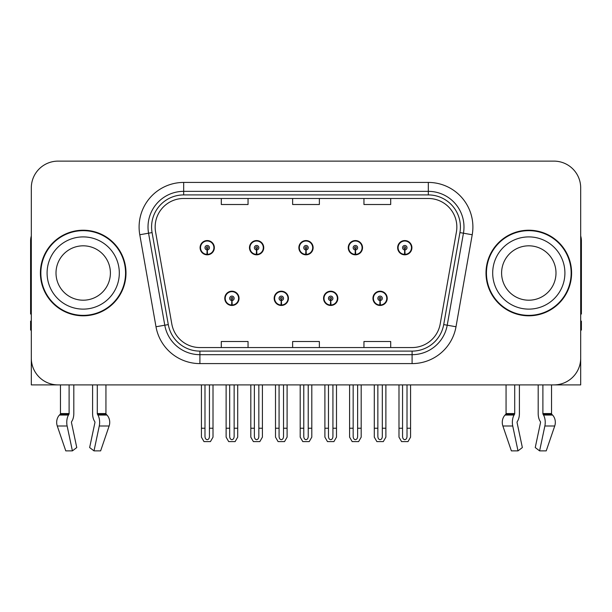 <?xml version="1.0" encoding="UTF-8"?>
<svg xmlns="http://www.w3.org/2000/svg" width="612" height="612" viewBox="0 0 612 612"><rect width="100%" height="100%" fill="white"/><g stroke="black" fill="none" stroke-linecap="round" stroke-linejoin="round"><path stroke-width="0.92" d="M224.78 298.335A7.13 7.13 0 0 0 231.91 305.464A7.13 7.13 0 0 0 239.047 298.335A7.13 7.13 0 0 0 231.91 291.197A7.13 7.13 0 0 0 224.78 298.335M274.168 298.335A7.13 7.13 0 0 0 281.306 305.464A7.13 7.13 0 0 0 288.436 298.335A7.13 7.13 0 0 0 281.306 291.197A7.13 7.13 0 0 0 274.168 298.335M323.564 298.335A7.13 7.13 0 0 0 330.694 305.464A7.13 7.13 0 0 0 337.832 298.335A7.13 7.13 0 0 0 330.694 291.197A7.13 7.13 0 0 0 323.564 298.335M348.259 247.692A7.13 7.13 0 0 0 355.388 254.822A7.13 7.13 0 0 0 362.526 247.692A7.13 7.13 0 0 0 355.388 240.562A7.13 7.13 0 0 0 348.259 247.692M298.87 247.692A7.13 7.13 0 0 0 306 254.822A7.13 7.13 0 0 0 313.13 247.692A7.13 7.13 0 0 0 306 240.562A7.13 7.13 0 0 0 298.87 247.692M249.474 247.692A7.13 7.13 0 0 0 256.612 254.822A7.13 7.13 0 0 0 263.741 247.692A7.13 7.13 0 0 0 256.612 240.562A7.13 7.13 0 0 0 249.474 247.692M200.086 247.692A7.13 7.13 0 0 0 207.216 254.822A7.13 7.13 0 0 0 214.345 247.692A7.13 7.13 0 0 0 207.216 240.562A7.13 7.13 0 0 0 200.086 247.692M372.953 298.335A7.13 7.13 0 0 0 380.09 305.464A7.13 7.13 0 0 0 387.22 298.335A7.13 7.13 0 0 0 380.09 291.197A7.13 7.13 0 0 0 372.953 298.335M397.655 247.692A7.13 7.13 0 0 0 404.784 254.822A7.13 7.13 0 0 0 411.914 247.692A7.13 7.13 0 0 0 404.784 240.562A7.13 7.13 0 0 0 397.655 247.692M517.216 421.683A0.895 0.467 -90 0 0 517.094 422.678A0.895 0.467 -90 0 1 517.216 421.683L517.691 420.872A9.807 5.164 90 0 0 519.404 413.574L519.404 384.902L538.193 384.902L538.193 413.574A9.807 5.164 -90 0 0 539.906 420.872L540.381 421.683A0.895 0.467 90 0 1 540.503 422.678L535.24 447.556L539.6 450.876L544.864 426.006A9.807 5.164 -90 0 0 543.517 415.043L543.043 414.24A0.895 0.467 90 0 1 542.89 413.574L551.534 413.574L551.534 384.902L580.689 384.902L580.689 187.869A26.744 26.744 0 0 0 553.937 161.124L58.064 161.124A26.744 26.744 0 0 0 31.311 187.869L31.311 384.902L60.466 384.902L60.466 413.574L69.11 413.574A0.895 0.467 -90 0 1 68.957 414.24L68.483 415.043A9.807 5.164 90 0 0 67.136 426.006L72.4 450.876L76.76 447.556L71.497 422.678A0.895 0.467 -90 0 1 71.619 421.683L72.094 420.872A9.807 5.164 90 0 0 73.807 413.574L73.807 384.902L92.596 384.902L92.596 413.574A9.807 5.164 -90 0 0 94.309 420.872L94.784 421.683L94.309 420.872M94.906 422.678A0.895 0.467 90 0 0 94.784 421.683A0.895 0.467 90 0 1 94.906 422.678L89.643 447.556L94.003 450.876L99.266 426.006A9.807 5.164 -90 0 0 97.92 415.043L97.446 414.24A0.895 0.467 90 0 1 97.293 413.574L105.937 413.574L105.937 384.902L111.728 384.902M500.272 384.902L506.063 384.902L506.063 413.574L514.707 413.574A0.895 0.467 -90 0 1 514.554 414.24L514.08 415.043A9.807 5.164 90 0 0 512.734 426.006L517.997 450.876L522.357 447.556L517.094 422.678M40.407 273.013A42.794 42.794 0 0 0 83.201 315.807A42.794 42.794 0 0 0 125.995 273.013A42.794 42.794 0 0 0 83.201 230.219A42.794 42.794 0 0 0 40.407 273.013M486.004 273.013A42.794 42.794 0 0 0 528.799 315.807A42.794 42.794 0 0 0 571.593 273.013A42.794 42.794 0 0 0 528.799 230.219A42.794 42.794 0 0 0 486.004 273.013M155.15 227.006A28.527 28.527 0 0 1 183.677 198.479L428.323 198.479A28.527 28.527 0 0 1 456.414 231.963L440.196 323.97A28.527 28.527 0 0 1 412.098 347.547L199.902 347.547A28.527 28.527 0 0 1 171.804 323.97L155.586 231.963A28.527 28.527 0 0 1 155.15 227.006M151.585 227.006A32.099 32.099 0 0 0 152.074 232.583L168.292 324.589A32.099 32.099 0 0 0 199.902 351.112L412.098 351.112A32.099 32.099 0 0 0 443.708 324.589L459.926 232.583A32.099 32.099 0 0 0 428.323 194.914L183.677 194.914A32.099 32.099 0 0 0 151.585 227.006M139.781 234.748A44.577 44.577 0 0 1 183.677 182.43L428.323 182.43A44.577 44.577 0 0 1 472.219 234.748L456.001 326.754A44.577 44.577 0 0 1 412.098 363.597L199.902 363.597A44.577 44.577 0 0 1 155.999 326.754L139.781 234.748L148.555 233.203A35.664 35.664 0 0 1 183.677 191.349L428.323 191.349A35.664 35.664 0 0 1 463.445 233.203L447.219 325.209A35.664 35.664 0 0 1 412.098 354.677L199.902 354.677A35.664 35.664 0 0 1 164.781 325.209L148.555 233.203A35.664 35.664 0 0 1 148.02 227.006M553.937 161.124L58.064 161.124M31.311 187.869L31.311 358.158A26.744 26.744 0 0 0 58.064 384.902L553.937 384.902A26.744 26.744 0 0 0 580.689 358.158L580.689 187.869M292.628 198.479L292.628 204.515L319.372 204.515L319.372 198.479M221.299 198.479L221.299 204.515L248.051 204.515L248.051 198.479M363.949 198.479L363.949 204.515L390.701 204.515L390.701 198.479M319.372 347.547L319.372 341.511L292.628 341.511L292.628 347.547M248.051 347.547L248.051 341.511L221.299 341.511L221.299 347.547M390.701 347.547L390.701 341.511L363.949 341.511L363.949 347.547M382.316 384.902L382.316 436.509C382.179 438.429 381.429 439.485 380.09 439.691C378.744 439.485 378.002 438.429 377.856 436.509L377.856 428.232L374.292 428.232L374.292 437.144L376.87 441.604L383.311 441.604L385.881 437.144L385.881 384.902M379.991 300.561L379.8 305.013A6.686 6.686 0 0 1 373.404 298.335A6.686 6.686 0 0 1 380.09 291.649A6.686 6.686 0 0 1 386.776 298.335A6.686 6.686 0 0 1 380.381 305.013L380.182 300.561A2.226 2.226 0 0 0 382.316 298.335A2.226 2.226 0 0 0 380.09 296.101A2.226 2.226 0 0 0 377.856 298.335A2.226 2.226 0 0 0 379.991 300.561L380.052 299.222A0.895 0.895 0 0 1 379.195 298.335A0.895 0.895 0 0 1 380.09 297.44A0.895 0.895 0 0 1 380.978 298.335A0.895 0.895 0 0 1 380.128 299.222L380.182 300.561M386.991 300.117L386.532 300.117M386.532 296.552L386.991 296.552M373.641 300.117L373.182 300.117M373.182 296.552L373.641 296.552M374.292 384.902L374.292 428.232M377.856 384.902L377.856 428.232M382.316 428.232L385.881 428.232M407.011 384.902L407.011 436.509C406.873 438.429 406.131 439.485 404.784 439.691C403.438 439.485 402.696 438.429 402.558 436.509L402.558 428.232L398.986 428.232L398.986 437.144L401.564 441.604L408.005 441.604L410.576 437.144L410.576 384.902M404.685 249.918L404.494 254.37A6.686 6.686 0 0 1 398.098 247.692A6.686 6.686 0 0 1 404.784 241.006A6.686 6.686 0 0 1 411.471 247.692A6.686 6.686 0 0 1 405.075 254.37L404.884 249.918A2.226 2.226 0 0 0 407.011 247.692A2.226 2.226 0 0 0 404.784 245.466A2.226 2.226 0 0 0 402.558 247.692A2.226 2.226 0 0 0 404.685 249.918L404.746 248.587A0.895 0.895 0 0 1 403.889 247.692A0.895 0.895 0 0 1 404.784 246.804A0.895 0.895 0 0 1 405.672 247.692A0.895 0.895 0 0 1 404.823 248.587L404.884 249.918M411.692 249.474L411.226 249.474M411.226 245.909L411.692 245.909M398.336 249.474L397.877 249.474M397.877 245.909L398.336 245.909M398.986 384.902L398.986 428.232M402.558 384.902L402.558 428.232M407.011 428.232L410.576 428.232M332.928 384.902L332.928 436.509C332.783 438.429 332.041 439.485 330.694 439.691C329.355 439.485 328.606 438.429 328.468 436.509L328.468 428.232L324.903 428.232L324.903 437.144L327.474 441.604L333.915 441.604L336.493 437.144L336.493 384.902M330.602 300.561L330.404 305.013A6.686 6.686 0 0 1 324.008 298.335A6.686 6.686 0 0 1 330.694 291.649A6.686 6.686 0 0 1 337.38 298.335A6.686 6.686 0 0 1 330.985 305.013L330.794 300.561A2.226 2.226 0 0 0 332.928 298.335A2.226 2.226 0 0 0 330.694 296.101A2.226 2.226 0 0 0 328.468 298.335A2.226 2.226 0 0 0 330.602 300.561L330.656 299.222A0.895 0.895 0 0 1 329.807 298.335A0.895 0.895 0 0 1 330.694 297.44A0.895 0.895 0 0 1 331.589 298.335A0.895 0.895 0 0 1 330.732 299.222L330.794 300.561M337.602 300.117L337.143 300.117M337.143 296.552L337.602 296.552M324.253 300.117L323.786 300.117M323.786 296.552L324.253 296.552M324.903 384.902L324.903 428.232M328.468 384.902L328.468 428.232M332.928 428.232L336.493 428.232M283.532 384.902L283.532 436.509C283.394 438.429 282.645 439.485 281.306 439.691C279.959 439.485 279.217 438.429 279.072 436.509L279.072 428.232L275.507 428.232L275.507 437.144L278.085 441.604L284.526 441.604L287.097 437.144L287.097 384.902M281.206 300.561L281.015 305.013A6.686 6.686 0 0 1 274.62 298.335A6.686 6.686 0 0 1 281.306 291.649A6.686 6.686 0 0 1 287.992 298.335A6.686 6.686 0 0 1 281.597 305.013L281.398 300.561A2.226 2.226 0 0 0 283.532 298.335A2.226 2.226 0 0 0 281.306 296.101A2.226 2.226 0 0 0 279.072 298.335A2.226 2.226 0 0 0 281.206 300.561L281.268 299.222A0.895 0.895 0 0 1 280.411 298.335A0.895 0.895 0 0 1 281.306 297.44A0.895 0.895 0 0 1 282.193 298.335A0.895 0.895 0 0 1 281.344 299.222L281.398 300.561M288.214 300.117L287.747 300.117M287.747 296.552L288.214 296.552M274.857 300.117L274.398 300.117M274.398 296.552L274.857 296.552M275.507 384.902L275.507 428.232M279.072 384.902L279.072 428.232M283.532 428.232L287.097 428.232M234.144 384.902L234.144 436.509C233.998 438.429 233.256 439.485 231.91 439.691C230.571 439.485 229.821 438.429 229.684 436.509L229.684 428.232L226.119 428.232L226.119 437.144L228.689 441.604L235.13 441.604L237.708 437.144L237.708 384.902M231.818 300.561L231.619 305.013A6.686 6.686 0 0 1 225.224 298.335A6.686 6.686 0 0 1 231.91 291.649A6.686 6.686 0 0 1 238.596 298.335A6.686 6.686 0 0 1 232.2 305.013L232.009 300.561A2.226 2.226 0 0 0 234.144 298.335A2.226 2.226 0 0 0 231.91 296.101A2.226 2.226 0 0 0 229.684 298.335A2.226 2.226 0 0 0 231.818 300.561L231.872 299.222A0.895 0.895 0 0 1 231.022 298.335A0.895 0.895 0 0 1 231.91 297.44A0.895 0.895 0 0 1 232.805 298.335A0.895 0.895 0 0 1 231.948 299.222L232.009 300.561M238.818 300.117L238.359 300.117M238.359 296.552L238.818 296.552M225.468 300.117L225.009 300.117M225.009 296.552L225.468 296.552M226.119 384.902L226.119 428.232M229.684 384.902L229.684 428.232M234.144 428.232L237.708 428.232M357.622 384.902L357.622 436.509C357.477 438.429 356.735 439.485 355.388 439.691C354.05 439.485 353.308 438.429 353.162 436.509L353.162 428.232L349.597 428.232L349.597 437.144L352.168 441.604L358.617 441.604L361.187 437.144L361.187 384.902M355.297 249.918L355.098 254.37A6.686 6.686 0 0 1 348.702 247.692A6.686 6.686 0 0 1 355.388 241.006A6.686 6.686 0 0 1 362.082 247.692A6.686 6.686 0 0 1 355.687 254.37L355.488 249.918A2.226 2.226 0 0 0 357.622 247.692A2.226 2.226 0 0 0 355.388 245.466A2.226 2.226 0 0 0 353.162 247.692A2.226 2.226 0 0 0 355.297 249.918L355.35 248.587A0.895 0.895 0 0 1 354.501 247.692A0.895 0.895 0 0 1 355.388 246.804A0.895 0.895 0 0 1 356.283 247.692A0.895 0.895 0 0 1 355.434 248.587L355.488 249.918M362.296 249.474L361.837 249.474M361.837 245.909L362.296 245.909M348.947 249.474L348.488 249.474M348.488 245.909L348.947 245.909M349.597 384.902L349.597 428.232M353.162 384.902L353.162 428.232M357.622 428.232L361.187 428.232M308.226 384.902L308.226 436.509C308.088 438.429 307.346 439.485 306 439.691C304.654 439.485 303.912 438.429 303.774 436.509L303.774 428.232L300.201 428.232L300.201 437.144L302.779 441.604L309.221 441.604L311.799 437.144L311.799 384.902M305.901 249.918L305.709 254.37A6.686 6.686 0 0 1 299.314 247.692A6.686 6.686 0 0 1 306 241.006A6.686 6.686 0 0 1 312.686 247.692A6.686 6.686 0 0 1 306.291 254.37L306.099 249.918A2.226 2.226 0 0 0 308.226 247.692A2.226 2.226 0 0 0 306 245.466A2.226 2.226 0 0 0 303.774 247.692A2.226 2.226 0 0 0 305.901 249.918L305.962 248.587A0.895 0.895 0 0 1 305.105 247.692A0.895 0.895 0 0 1 306 246.804A0.895 0.895 0 0 1 306.895 247.692A0.895 0.895 0 0 1 306.038 248.587L306.099 249.918M312.908 249.474L312.441 249.474M312.441 245.909L312.908 245.909M299.559 249.474L299.092 249.474M299.092 245.909L299.559 245.909M300.201 384.902L300.201 428.232M303.774 384.902L303.774 428.232M308.226 428.232L311.799 428.232M258.838 384.902L258.838 436.509C258.692 438.429 257.95 439.485 256.612 439.691C255.265 439.485 254.523 438.429 254.378 436.509L254.378 428.232L250.813 428.232L250.813 437.144L253.383 441.604L259.832 441.604L262.403 437.144L262.403 384.902M256.512 249.918L256.313 254.37A6.686 6.686 0 0 1 249.918 247.692A6.686 6.686 0 0 1 256.612 241.006A6.686 6.686 0 0 1 263.298 247.692A6.686 6.686 0 0 1 256.902 254.37L256.703 249.918A2.226 2.226 0 0 0 258.838 247.692A2.226 2.226 0 0 0 256.612 245.466A2.226 2.226 0 0 0 254.378 247.692A2.226 2.226 0 0 0 256.512 249.918L256.566 248.587A0.895 0.895 0 0 1 255.717 247.692A0.895 0.895 0 0 1 256.612 246.804A0.895 0.895 0 0 1 257.499 247.692A0.895 0.895 0 0 1 256.65 248.587L256.703 249.918M263.512 249.474L263.053 249.474M263.053 245.909L263.512 245.909M250.163 249.474L249.704 249.474M249.704 245.909L250.163 245.909M250.813 384.902L250.813 428.232M254.378 384.902L254.378 428.232M258.838 428.232L262.403 428.232M209.442 384.902L209.442 436.509C209.304 438.429 208.562 439.485 207.216 439.691C205.869 439.485 205.127 438.429 204.989 436.509L204.989 428.232L201.425 428.232L201.425 437.144L203.995 441.604L210.436 441.604L213.014 437.144L213.014 384.902M207.116 249.918L206.925 254.37A6.686 6.686 0 0 1 200.529 247.692A6.686 6.686 0 0 1 207.216 241.006A6.686 6.686 0 0 1 213.902 247.692A6.686 6.686 0 0 1 207.506 254.37L207.315 249.918A2.226 2.226 0 0 0 209.442 247.692A2.226 2.226 0 0 0 207.216 245.466A2.226 2.226 0 0 0 204.989 247.692A2.226 2.226 0 0 0 207.116 249.918L207.177 248.587A0.895 0.895 0 0 1 206.328 247.692A0.895 0.895 0 0 1 207.216 246.804A0.895 0.895 0 0 1 208.111 247.692A0.895 0.895 0 0 1 207.254 248.587L207.315 249.918M214.123 249.474L213.665 249.474M213.665 245.909L214.123 245.909M200.774 249.474L200.308 249.474M200.308 245.909L200.774 245.909M201.425 384.902L201.425 428.232M204.989 384.902L204.989 428.232M209.442 428.232L213.014 428.232M69.11 384.902L69.11 413.574M97.293 413.574L97.293 384.902M71.619 421.683A0.895 0.467 -90 0 0 71.497 422.678M94.003 450.876L100.628 450.876L109.127 426.006A9.807 8.338 90 0 0 106.955 415.043L106.19 414.24A0.895 0.757 -90 0 1 105.937 413.574M65.775 450.876L57.276 426.006L65.775 450.876L72.4 450.876M68.483 415.043L59.448 415.043A9.807 8.338 -90 0 0 57.276 426.006A9.807 8.338 -90 0 1 59.448 415.043L60.213 414.24A0.895 0.757 90 0 0 60.466 413.574M31.311 330.075L30.6 330.075L30.6 321.155L31.311 321.155M31.311 313.979A17.832 17.832 0 0 0 30.6 314.025L30.6 240.914A17.832 17.832 0 0 1 31.311 235.926M514.707 384.902L514.707 413.574M542.89 413.574L542.89 384.902M540.503 422.678A0.895 0.467 90 0 0 540.381 421.683L539.906 420.872M539.6 450.876L546.225 450.876L554.724 426.006A9.807 8.338 90 0 0 552.552 415.043L551.787 414.24L552.552 415.043L543.517 415.043M512.734 426.006L502.873 426.006A9.807 8.338 -90 0 1 505.045 415.043A9.807 8.338 -90 0 0 502.873 426.006L511.372 450.876L517.997 450.876M514.08 415.043L505.045 415.043L505.81 414.24A0.895 0.757 90 0 0 506.063 413.574M551.534 413.574A0.895 0.757 -90 0 0 551.787 414.24L543.043 414.24M580.689 321.155L581.4 321.155L581.4 330.075L580.689 330.075M580.689 235.926A17.832 17.832 0 0 1 581.4 240.914L581.4 314.025A17.832 17.832 0 0 0 580.689 313.979M110.397 273.013A27.196 27.196 0 0 0 83.201 245.817A27.196 27.196 0 0 0 56.006 273.013A27.196 27.196 0 0 0 83.201 300.201A27.196 27.196 0 0 0 110.397 273.013A27.196 27.196 0 0 1 83.201 300.201A27.196 27.196 0 0 1 56.006 273.013M40.851 273.013A42.35 42.35 0 0 1 83.201 230.663A42.35 42.35 0 0 1 125.552 273.013A42.35 42.35 0 0 1 83.201 315.364A42.35 42.35 0 0 1 40.851 273.013M555.994 273.013A27.196 27.196 0 0 0 528.799 245.817A27.196 27.196 0 0 0 501.603 273.013A27.196 27.196 0 0 0 528.799 300.201A27.196 27.196 0 0 0 555.994 273.013A27.196 27.196 0 0 1 528.799 300.201A27.196 27.196 0 0 1 501.603 273.013M486.448 273.013A42.35 42.35 0 0 1 528.799 230.663A42.35 42.35 0 0 1 571.149 273.013A42.35 42.35 0 0 1 528.799 315.364A42.35 42.35 0 0 1 486.448 273.013M428.323 182.43L428.323 194.914M148.555 233.203L152.074 232.583M199.902 363.597L199.902 351.112M412.098 351.112L412.098 363.597M443.708 324.589L456.001 326.754M155.999 326.754L168.292 324.589M459.926 232.583L472.219 234.748M183.677 182.43L183.677 194.914M379.8 305.013A6.686 6.686 0 0 1 373.404 298.335M404.494 254.37A6.686 6.686 0 0 1 398.098 247.692M330.404 305.013A6.686 6.686 0 0 1 324.008 298.335M281.015 305.013A6.686 6.686 0 0 1 274.62 298.335M231.619 305.013A6.686 6.686 0 0 1 225.224 298.335M355.098 254.37A6.686 6.686 0 0 1 348.702 247.692M305.709 254.37A6.686 6.686 0 0 1 299.314 247.692M256.313 254.37A6.686 6.686 0 0 1 249.918 247.692M206.925 254.37A6.686 6.686 0 0 1 200.529 247.692M99.266 426.006L109.127 426.006M57.276 426.006L67.136 426.006M97.92 415.043L106.955 415.043M97.446 414.24L106.19 414.24M60.213 414.24L68.957 414.24M544.864 426.006L554.724 426.006M505.81 414.24L514.554 414.24M47.093 273.013A36.108 36.108 0 0 1 83.201 236.905A36.108 36.108 0 0 1 119.309 273.013A36.108 36.108 0 0 1 83.201 309.121A36.108 36.108 0 0 1 47.093 273.013M492.691 273.013A36.108 36.108 0 0 1 528.799 236.905A36.108 36.108 0 0 1 564.907 273.013A36.108 36.108 0 0 1 528.799 309.121A36.108 36.108 0 0 1 492.691 273.013"/></g></svg>

